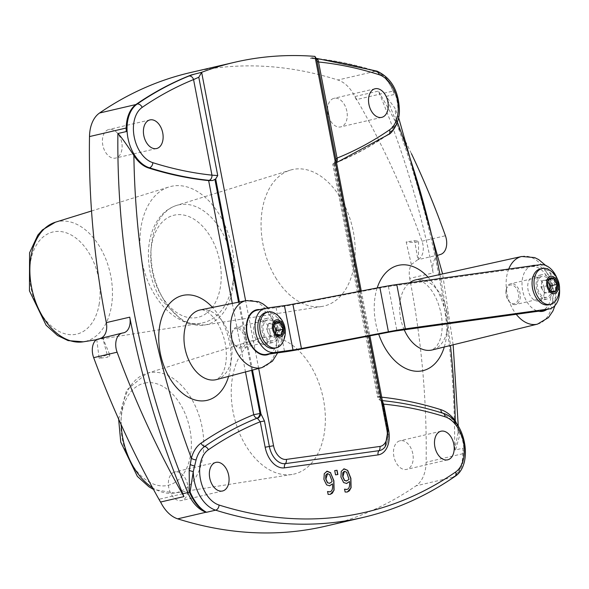 <?xml version="1.0" encoding="UTF-8"?>
<svg xmlns="http://www.w3.org/2000/svg" width="589" height="589" viewBox="0 0 589 589"><rect width="100%" height="100%" fill="white"/><g stroke="black" fill="none" stroke-linecap="round" stroke-linejoin="round"><path stroke-width="0.44" stroke-dasharray="2.94 2.21" d="M393.099 91.067A609.387 395.764 -103.1 0 1 394.483 94.431A34.088 22.139 76.9 0 0 374.744 71.247A609.387 395.764 76.9 0 0 310.44 58.186L310.477 58.385A609.387 395.764 -103.1 0 1 374.737 71.431A33.897 22.014 -103.1 0 1 393.099 91.067L356.279 99.637A609.387 395.764 76.9 0 0 354.99 96.53A610.094 396.22 -103.1 0 1 422.004 241.196A14.57 9.461 -103.1 0 1 417.903 259.602L414.612 240.739L406.189 241.902L411.336 264.542A17.361 11.272 76.9 0 0 409.708 278.391L433.136 272.935A609.387 395.764 76.9 0 0 379.706 94.181A609.387 395.764 76.9 0 0 378.418 91.074A610.094 396.22 -103.1 0 1 411.453 153.7M325.408 526.213A609.387 395.764 76.9 0 0 416.07 485.829A33.897 22.014 76.9 0 0 426.112 462.269A609.387 395.764 76.9 0 0 409.708 278.391M182.759 493.751L159.332 499.207A33.897 22.014 76.9 0 0 160.606 502.027M159.332 499.207A609.387 395.764 76.9 0 0 160.517 502.049M96.773 339.419L99.129 358.362L107.868 357.155L102.523 337.328M356.279 99.637A33.897 22.014 76.9 0 0 337.924 80.008A609.387 395.764 76.9 0 0 190.203 72.624M412.815 453.758A14.688 9.542 76.9 0 0 400.012 440.763A14.688 9.542 76.9 0 0 393.872 456.379A14.688 9.542 76.9 0 0 406.675 469.374A14.688 9.542 76.9 0 0 412.815 453.758M346.869 111.292A14.688 9.542 76.9 0 0 334.066 98.304A14.688 9.542 76.9 0 0 327.926 113.92A14.688 9.542 76.9 0 0 340.729 126.907A14.688 9.542 76.9 0 0 346.869 111.292M121.739 142.464A14.688 9.542 76.9 0 0 108.936 129.47A14.688 9.542 76.9 0 0 102.795 145.085A14.688 9.542 76.9 0 0 115.599 158.08A14.688 9.542 76.9 0 0 121.739 142.464M187.685 484.924A14.688 9.542 76.9 0 0 174.881 471.929A14.688 9.542 76.9 0 0 168.748 487.545A14.688 9.542 76.9 0 0 181.545 500.54A14.688 9.542 76.9 0 0 187.685 484.924M411.336 264.542L417.903 259.602M414.612 240.739A6.781 0.847 -179.5 0 1 418.58 241.542A6.781 0.847 -179.5 0 1 413.787 242.307A6.781 0.847 -179.5 0 1 406.189 241.902M438.82 255.037A17.361 11.272 76.9 0 0 433.136 272.935M99.129 358.362A6.781 1.436 -22.5 0 1 105.733 355.395A6.781 1.436 -22.5 0 1 109.885 355.086A6.781 1.436 -22.5 0 1 107.868 357.155M102.486 337.239L100.137 338.226M123.624 332.829L100.925 338.079L122.939 332.947M354.99 96.53L378.418 91.074M336.466 162.277A4.521 3.416 68.1 0 1 335.384 163.079A4.521 3.416 68.1 0 1 335.369 163.087A4.521 3.416 68.1 0 1 335.001 163.205L333.727 163.573A610.13 396.242 -103.1 0 0 387.01 134.977A34.088 22.139 -103.1 0 0 396.257 119.206L394.954 108.104L386.112 96.382L394.483 94.431M455.555 449.915L454.634 449.819L458.308 431.744A4.521 1.885 -3.2 0 0 458.308 431.877A4.521 1.885 -3.2 0 0 460.281 433.305L455.555 449.915L462.998 448.177A609.387 395.764 -103.1 0 1 462.925 453.692A33.897 22.014 -103.1 0 1 452.889 477.259A609.387 395.764 76.9 0 0 453.118 477.097A34.088 22.139 76.9 0 0 462.998 448.177M126.267 131.568A609.387 395.764 -103.1 0 1 126.318 127.997A33.897 22.014 -103.1 0 1 136.353 104.437A609.387 395.764 -103.1 0 1 191.329 75.149L191.292 74.95M329.936 485.785L326.453 484.946L323.781 479.505L324.075 473.747L326.939 471.215M329.428 491.889C331.916 491.52 332.859 488.855 332.262 483.9M330.23 494.385L327.948 494.421L327.58 491.601M329.494 483.341L331.85 481.765L331.622 480.359L329.45 474.646L327.293 473.652M337.696 474.535L335.362 474.874L334.721 470.611M347.23 492.029L344.955 492.065L344.587 489.245M346.494 480.992L349.027 479.365M346.936 483.429L343.453 482.59L340.788 477.149L341.083 471.391L343.939 468.859M346.428 489.533C348.916 489.164 349.866 486.507 349.27 481.544M348.857 479.409L346.457 472.29L344.293 471.303M454.899 421.547A4.521 1.936 -37 0 0 455.01 422.659A4.521 1.936 -37 0 0 455.709 423.042L460.281 433.305A34.088 22.139 76.9 0 1 453.95 476.906A4.521 3.328 55.5 0 0 454.818 476.53M458.308 431.744L456.806 423.962M383.056 404.201L382.526 404.201L387.776 430.08A19.238 12.494 -103.1 0 1 385.162 446.705C387.864 442.818 388.659 437.318 387.533 430.198L388.018 429.97M382.364 400.616A609.799 396.029 -103.1 0 0 381.105 400.491A4.521 3.357 95.5 0 1 378.653 396.861L377.556 396.934L332.719 164.103L334.935 162.682L380.023 396.839A4.521 2.636 115.2 0 0 381.017 400.527A4.521 2.636 115.2 0 0 381.024 400.527A4.521 2.636 115.2 0 0 381.606 400.675A4.432 3.357 -110.9 0 0 381.105 400.491A4.521 2.79 -74.3 0 1 380.788 400.439A4.521 2.79 -74.3 0 1 380.781 400.432A4.521 2.79 -74.3 0 1 379.08 396.485A8.99 6.825 82.1 0 1 380.023 396.839L382.769 404.091M382.511 401.367L381.606 400.675M334.935 162.682L335.818 159.479L333.801 163.771L335.362 163.087M316.624 59.224L335.818 159.479M194.215 74.472L191.329 75.149M310.477 58.385L313.355 57.715L314.916 56.375M376.872 71.092A4.521 3.21 -72.4 0 0 375.583 71.055A609.387 395.764 76.9 0 0 314.806 58.333A4.521 3.357 95.8 0 1 315.638 58.274A4.521 3.357 95.8 0 1 316.44 58.495M335.826 158.971L317.044 61.425M314.806 58.333L312.214 57.774L313.355 57.715M316.794 60.652L314.423 58.083L316.396 58.355M310.44 58.186L312.214 57.774M552.445 285.746A12.428 8.069 -103.1 0 1 547.255 298.962A12.428 8.069 -103.1 0 1 536.572 288.684A12.428 8.069 -103.1 0 1 541.615 274.754A12.428 8.069 -103.1 0 1 552.445 285.746M544.081 287.697A12.428 8.069 76.9 0 0 533.244 276.697A12.428 8.069 76.9 0 0 528.208 290.635A12.428 8.069 76.9 0 0 538.883 300.905A12.428 8.069 76.9 0 0 544.081 287.697M559.55 289.089A22.596 14.673 76.9 0 0 557.01 278.177M256.716 310.293A22.596 14.673 -103.1 0 1 257.57 310.138L276.079 307.576A22.596 1.016 169.1 0 0 292.983 304.682L379.964 287.94A11.301 0.508 -10.9 0 1 388.416 286.49L531.801 266.64A22.596 14.673 -103.1 0 1 550.501 286.129A22.596 14.673 -103.1 0 1 541.188 310.808A22.596 14.673 -103.1 0 1 540.334 310.97L538.434 311.235M278.222 329.244A12.428 8.069 -103.1 0 1 273.024 342.459A12.428 8.069 -103.1 0 1 262.348 332.189A12.428 8.069 -103.1 0 1 267.391 318.251A12.428 8.069 -103.1 0 1 278.222 329.244M269.858 331.195A12.428 8.069 76.9 0 0 259.02 320.202A12.428 8.069 76.9 0 0 253.977 334.132A12.428 8.069 76.9 0 0 264.66 344.41A12.428 8.069 76.9 0 0 269.858 331.195M506.172 289.729A10.676 6.935 -103.1 0 1 510.722 283.743A10.676 6.935 -103.1 0 1 519.896 292.571A10.676 6.935 -103.1 0 1 515.559 304.542A10.676 6.935 -103.1 0 1 508.631 300.898A10.676 6.935 -103.1 0 1 506.113 290.075A10.676 6.935 -103.1 0 1 506.172 289.729M506.069 290.392A9.549 6.199 76.9 0 0 506.017 290.701A9.549 6.199 76.9 0 0 508.27 300.375A9.549 6.199 76.9 0 0 517.827 300.589A9.549 6.199 76.9 0 0 514.712 286.468A9.549 6.199 76.9 0 0 506.069 290.392M537.462 282.448A10.676 6.935 -103.1 0 1 542.013 276.455A10.676 6.935 -103.1 0 1 551.186 285.282A10.676 6.935 -103.1 0 1 546.857 297.254A10.676 6.935 -103.1 0 1 539.634 293.167A10.676 6.935 -103.1 0 1 537.462 282.448M547.704 282.47L547.836 285.621L549.316 289.361M549.677 289.817A6.324 4.108 -103.1 0 1 546.886 292.77A6.324 4.108 -103.1 0 1 542.756 290.156A6.324 4.108 -103.1 0 1 541.556 283.95A6.324 4.108 -103.1 0 1 544.494 280.357A6.324 4.108 -103.1 0 1 547.836 281.888M547.836 285.621L540.974 287.218L542.138 280.681L546.85 280.033L547.873 281.733M549 279.083L542.138 280.681M551.392 291.496L544.53 293.094L540.974 287.218M549.699 289.847L549.242 292.446L544.53 293.094M550.288 292.196L549.242 292.446M548.734 279.591L546.85 280.033M549.014 269.777A18.414 11.957 -103.1 0 1 556.082 300.162M540.253 268.923A18.414 11.957 -103.1 0 1 556.082 284.141A18.414 11.957 -103.1 0 1 548.609 304.793M238.236 327.175A10.676 6.935 -103.1 0 1 245.915 337.379A10.676 6.935 -103.1 0 1 241.335 348.04A10.676 6.935 -103.1 0 1 234.407 344.396A10.676 6.935 -103.1 0 1 231.889 333.58A10.676 6.935 -103.1 0 1 236.491 327.241A10.676 6.935 -103.1 0 1 238.236 327.175M237.47 328.478A9.549 6.199 76.9 0 0 231.794 334.199A9.549 6.199 76.9 0 0 234.047 343.873A9.549 6.199 76.9 0 0 244.221 342.231A9.549 6.199 76.9 0 0 237.47 328.478M269.534 319.893A10.676 6.935 -103.1 0 1 277.213 330.09A10.676 6.935 -103.1 0 1 272.633 340.751A10.676 6.935 -103.1 0 1 263.452 331.924A10.676 6.935 -103.1 0 1 267.789 319.96A10.676 6.935 -103.1 0 1 269.534 319.893M273.48 325.931L274.135 331.195L275.129 332.925M275.446 333.337A6.324 4.108 -103.1 0 1 275.328 333.698A6.324 4.108 -103.1 0 1 271.868 336.26A6.324 4.108 -103.1 0 1 268.002 332.623A6.324 4.108 -103.1 0 1 267.597 326.424A6.324 4.108 -103.1 0 1 271.065 323.862A6.324 4.108 -103.1 0 1 273.605 325.393M275.483 321.903L268.621 323.501L273.502 324.215L273.782 324.856M274.121 324.075L273.502 324.215M273.436 327.749L266.574 329.347L268.621 323.501M275.453 333.345L274.312 336.621L269.423 335.907L266.574 329.347M276.285 334.309L269.423 335.907M276.558 336.098L274.312 336.621M274.783 313.267A18.414 11.957 -103.1 0 1 281.859 343.659M266.029 312.42A18.414 11.957 -103.1 0 1 269.04 312.303A18.414 11.957 -103.1 0 1 282.286 329.899A18.414 11.957 -103.1 0 1 274.386 348.29M265.065 337.099A70.047 45.493 76.9 0 0 260.353 338.152A70.047 45.493 76.9 0 0 233.988 416.136A70.047 45.493 76.9 0 0 292.092 474.447A70.047 45.493 76.9 0 0 323.383 399.136A70.047 45.493 76.9 0 0 265.065 337.099M232.721 283.552A70.047 45.493 76.9 0 0 217.643 211.9A70.047 45.493 76.9 0 0 169.043 186.949A70.047 45.493 76.9 0 0 142.685 264.925A70.047 45.493 76.9 0 0 200.79 323.243A70.047 45.493 76.9 0 0 232.721 283.552M275.63 277.61A70.047 45.493 76.9 0 0 321.933 306.464A70.047 45.493 76.9 0 0 352.443 227.516A70.047 45.493 76.9 0 0 290.186 170.169A70.047 45.493 76.9 0 0 275.63 277.61M535.357 265.359A23.427 15.218 -103.1 0 1 552.85 286.32A23.427 15.218 -103.1 0 1 546.783 309.512M536.638 310.69A23.427 15.218 -103.1 0 1 522.229 287.947A23.427 15.218 -103.1 0 1 531.352 265.911M259.823 309.571A23.126 15.019 -103.1 0 1 276.749 330.238A23.126 15.019 -103.1 0 1 269.276 354.033M258.674 368.471L245.628 300.729M360.196 291.224L368.824 336.054M418.58 241.542L418.411 259.594L440.307 254.492M422.004 241.196L445.431 235.74M454.634 449.819A609.387 395.764 76.9 0 0 386.112 96.382M462.925 453.692L426.112 462.269M458.352 433.224L457.528 427.408L455.01 422.659L442.854 413.198A4.521 3.21 -72.5 0 0 442.891 413.213A33.757 21.926 -103.1 0 1 455.709 423.042M388.622 430.125L387.533 430.198L382.526 404.201L380.788 400.439A4.521 4.521 0 0 1 377.556 396.934L379.08 396.485L334.213 163.484M381.701 397.17A613.988 398.753 76.9 0 0 378.653 396.861L333.727 163.573M232.294 303.431L245.488 371.946M228.591 376.393A53.842 34.965 76.9 0 0 229.622 343.085A53.842 34.965 76.9 0 0 212.533 307.436M251.665 370.319L238.538 302.164M252.497 370.098L239.384 301.995M374.737 71.431L337.924 80.008M136.353 104.437L135.882 104.547M388.703 134.402A4.521 3.328 55.5 0 1 387.842 134.778A34.088 22.139 76.9 0 0 397.03 100.8A34.088 22.139 76.9 0 0 375.583 71.055L374.744 71.247M335.001 163.205A610.13 396.242 76.9 0 0 387.842 134.778L387.01 134.977M396.257 119.206A598.085 388.423 -103.1 0 1 397.406 122.254M439.946 274.526A598.085 388.423 -103.1 0 1 450.43 345.478M444.29 346.98A54.07 35.119 76.9 0 0 445.424 313.208A54.07 35.119 76.9 0 0 428.034 277.154M377.181 287.955A54.07 35.119 76.9 0 0 378.705 334.154M231.065 341.649A35.767 23.229 -103.1 0 1 216.531 379.574L220.5 376.621L223.445 371.541C226.566 364.157 227.17 354.769 225.256 343.387C222.289 330.134 217.223 320.364 210.059 314.07C205.414 310.521 202.16 309.137 200.312 309.917A35.767 23.229 -103.1 0 1 231.065 341.649M261.869 367.632A34.42 22.353 76.9 0 0 275.851 331.136A34.42 22.353 76.9 0 0 246.261 300.596M447.036 311.728A35.995 23.376 -103.1 0 1 432.164 349.962L436.361 346.833L439.239 341.819C442.376 334.383 442.987 324.951 441.065 313.503C438.083 300.191 432.989 290.362 425.781 284.023C420.995 280.393 417.682 279.002 415.834 279.849A35.995 23.376 -103.1 0 1 447.036 311.728M404.238 329.811A35.995 23.376 -103.1 0 1 409.627 282.764M537.492 324.127A34.729 22.551 76.9 0 0 551.841 287.248A34.729 22.551 76.9 0 0 521.736 256.487M508.727 269.04A34.729 22.551 76.9 0 0 516.259 314.305M363.06 517.444A609.387 395.764 76.9 0 0 453.95 476.906L453.118 477.097M452.889 477.259L416.07 485.829M540.165 264.689L531.801 266.64M388.416 286.49L396.949 330.819M265.941 308.187L257.57 310.138M276.079 307.576L284.612 351.905M379.964 287.94L388.497 332.27M292.983 304.682L301.524 349.012M146.227 382.813A52.45 34.066 76.9 0 0 131.796 464.051A52.45 34.066 76.9 0 0 190.38 455.938A52.45 34.066 76.9 0 0 146.227 382.813M121.231 424.875A61.477 39.927 -103.1 0 1 146.713 373.404A61.477 39.927 -103.1 0 1 150.85 372.484A61.477 39.927 -103.1 0 1 202.034 426.929A61.477 39.927 -103.1 0 1 174.572 493.022A61.477 39.927 -103.1 0 1 152.477 487.626M99.077 304.727A52.45 34.066 76.9 0 0 54.917 231.602A52.45 34.066 76.9 0 0 40.494 312.84A52.45 34.066 76.9 0 0 99.077 304.727M55.41 222.2A61.477 39.927 -103.1 0 1 98.054 244.104A61.477 39.927 -103.1 0 1 111.299 306.987A61.477 39.927 -103.1 0 1 83.263 341.819M161.636 296.068A52.45 34.066 76.9 0 0 220.22 287.955A52.45 34.066 76.9 0 0 176.067 214.83A52.45 34.066 76.9 0 0 161.636 296.068M163.771 299.72A61.477 39.927 -103.1 0 1 176.553 205.428A61.477 39.927 -103.1 0 1 231.182 255.759A61.477 39.927 -103.1 0 1 204.405 325.047A61.477 39.927 -103.1 0 1 163.771 299.72M102.508 337.283L109.885 355.086M442.854 413.198L437.325 411.512M361.256 291.018L369.892 335.848M335.384 163.079L336.533 162.616M458.352 433.232L458.264 426.112M453.147 344.815L442.597 273.944M398.643 117.667L394.954 108.104M277.662 352.87L279.481 330.054L268.061 307.892M554.993 305.536L555.574 286.136L547.564 267.745L545.65 265.433M441.014 431.214L400.012 440.763M447.669 459.825L406.675 469.374M375.06 88.755L334.066 98.304M381.724 117.366L340.729 126.907M149.937 119.92L108.936 129.47M156.6 148.531L115.599 158.08M215.883 462.387L174.881 471.929M222.546 490.99L181.545 500.54M538.883 300.905L547.255 298.962M533.244 276.697L541.615 274.754M264.66 344.41L273.024 342.459M259.02 320.202L267.391 318.251M508.27 300.375L508.631 300.898M506.017 290.701L506.113 290.075M542.013 276.455L510.722 283.743M546.857 297.254L515.559 304.542M549.162 289.147L549.463 289.589M234.047 343.873L234.407 344.396M231.794 334.199L231.889 333.58M267.789 319.96L236.491 327.241M272.633 340.751L241.335 348.04M273.451 326.129L273.517 325.68M292.092 474.447L174.572 493.022L153.442 489.393M118.625 419.074L126.628 390.087L146.713 373.404L260.353 338.152M96.294 339.757L200.79 323.243M91.531 210.995L169.043 186.949M321.933 306.464L204.405 325.047L189.26 323.84L182.826 321.182L160.591 299.183C152.256 284.973 148.192 269.512 148.406 252.784C148.7 241.166 151.351 231.006 156.357 222.289C161.298 213.873 168.027 208.248 176.553 205.428L290.186 170.169"/><path stroke-width="0.88" d="M160.606 502.027A33.897 22.014 76.9 0 0 177.687 518.835A609.387 395.764 76.9 0 0 325.408 526.213L363.06 517.444C395.609 509.838 426.193 496.196 454.818 476.53A4.521 3.328 55.5 0 0 455.599 472.025A604.866 392.826 -103.1 0 1 219.056 505.038A29.568 19.201 -103.1 0 1 200.444 479.247A29.568 19.201 -103.1 0 1 208.396 449.76A605.61 393.312 -103.1 0 1 260.25 421.739L265.16 447.22A23.148 15.034 76.9 0 0 284.458 467.857L378.072 454.899A23.148 15.034 76.9 0 0 388.622 430.125L383.616 404.128L383.056 404.201M183.945 496.593L160.517 502.049A687.532 446.514 -103.1 0 1 93.673 357.663A14.688 9.542 -103.1 0 1 96.773 339.419L122.262 333.072A14.688 9.542 -103.1 0 1 122.939 332.947A14.688 9.542 76.9 0 0 123.624 332.829A14.688 9.542 76.9 0 0 129.749 317.162A609.387 395.764 76.9 0 0 182.759 493.751A609.387 395.764 76.9 0 0 183.945 496.593A687.532 446.514 -103.1 0 1 117.101 352.2A14.688 9.542 -103.1 0 1 122.262 333.072M102.523 337.328L102.486 337.239A14.688 9.542 76.9 0 0 106.322 322.617L129.749 317.162M239.384 301.995L215.684 178.931L217.739 175.581L211.966 175.147A605.61 393.312 -103.1 0 1 152.816 162.667A29.568 19.201 -103.1 0 1 134.204 136.876A29.568 19.201 -103.1 0 1 142.163 107.389A604.866 392.826 -103.1 0 1 193.56 79.574L198.802 77.24L201.681 72.307A609.387 395.764 -103.1 0 1 234.547 62.301L190.203 72.624A609.387 395.764 76.9 0 0 99.541 113.014A33.897 22.014 76.9 0 0 89.499 136.574A609.387 395.764 76.9 0 0 106.322 322.617M234.547 62.301A609.387 395.764 -103.1 0 1 314.916 56.375L316.624 59.224L361.256 291.018M411.453 153.7A610.094 396.22 -103.1 0 1 445.431 235.74A14.57 9.461 -103.1 0 1 440.307 254.492A17.361 11.272 76.9 0 0 438.82 255.037M102.486 337.239L102.228 337.733M201.688 72.307L191.292 74.95A609.387 395.764 76.9 0 0 136.28 104.268A34.088 22.139 76.9 0 0 126.267 131.568L117.896 133.519C120.605 136.103 125.928 143.444 133.88 155.54A34.088 22.139 -103.1 0 0 148.561 167.99L149.4 167.791A610.13 396.242 76.9 0 0 208.992 180.367L212.739 180.506M326.711 471.252L330.532 472.776L333.72 480.749L333.911 490.239L332.373 493.148L330.23 494.385M330.532 472.776L333.889 480.705L334.073 490.195L330.311 494.37L328.117 494.377L327.565 491.52L329.597 491.852C332.078 491.484 333.028 488.818 332.432 483.863L329.531 485.866M327.484 491.55L329.811 491.815M327.293 473.652L325.732 475.176L325.739 479.107L327.477 482.825L329.84 483.274M329.494 483.341L332.019 481.721L331.784 480.315L329.619 474.601L327.558 473.6L325.908 479.063L327.646 482.789L329.752 483.297M332.432 483.863L329.693 485.822L326.623 484.902L323.95 479.468L324.244 473.711L327.101 471.171L330.701 472.739M334.721 470.611L336.886 470.316L337.696 474.535M334.714 470.596L337.055 470.272L337.872 474.513L335.531 474.837L334.714 470.596M343.711 468.896L347.709 470.383L350.889 478.356L351.081 487.847L347.319 492.014L345.125 492.029L344.572 489.172L346.818 489.459M347.539 470.427L350.72 478.393L350.911 487.883L349.38 490.799L347.23 492.029M346.531 483.51L349.439 481.507L346.7 483.473L343.623 482.553L340.95 477.112L341.252 471.355L344.109 468.822L347.709 470.383M344.293 471.303L342.732 472.82L342.746 476.751L344.477 480.477L346.494 480.992L349.027 479.365L346.626 472.253L344.374 471.281L342.908 476.715L344.646 480.433L346.84 480.918M344.484 489.194L346.73 489.481M346.428 489.533L346.597 489.496C349.086 489.128 350.028 486.462 349.439 481.507M209.743 478.003A14.688 9.542 -103.1 0 1 215.883 462.387A14.688 9.542 -103.1 0 1 228.503 474.528A14.688 9.542 -103.1 0 1 222.546 490.99A14.688 9.542 -103.1 0 1 209.743 478.003M434.873 446.83A14.688 9.542 -103.1 0 1 441.014 431.214A14.688 9.542 -103.1 0 1 453.633 443.355A14.688 9.542 -103.1 0 1 447.669 459.825A14.688 9.542 -103.1 0 1 434.873 446.83M456.806 423.962L455.268 420.715A4.521 1.936 -37 0 0 454.899 421.547M251.665 370.319L259.985 413.5A4.521 2.79 -74.3 0 1 257.025 418.197A4.432 3.291 95.2 0 1 257.474 418.381A4.521 2.636 115.2 0 0 260.927 413.853A8.99 6.825 -97.9 0 0 259.985 413.5L253.719 414.685A613.988 398.753 76.9 0 0 201.063 443.134A37.946 24.642 76.9 0 0 191.373 458.205L189.187 470.501L189.422 492.146C194.061 502.491 199.686 509.168 206.283 512.172L206.378 512.172A4.521 4.263 -32.8 0 0 206.283 512.172A11.301 8.018 -72.4 0 1 206.135 512.209A609.387 395.764 76.9 0 0 206.437 512.305L215.648 510.162A609.387 395.764 76.9 0 0 363.06 517.444M206.378 512.172C200.194 509.036 194.76 502.314 190.085 491.984L193.258 471.634L189.187 470.501M219.056 505.038A4.521 3.21 107.5 0 1 215.648 510.162A34.088 22.139 76.9 0 1 193.258 471.634L196.108 459.854A4.521 2.201 15.3 0 1 191.373 458.205A598.085 388.423 -103.1 0 1 133.88 155.54M265.16 447.22L269.357 446.477L264.446 420.995L260.25 421.739L257.474 418.381M264.446 420.995L260.927 413.853L252.497 370.098M455.599 472.025A29.568 19.201 -103.1 0 0 463.543 442.53A29.568 19.201 -103.1 0 0 444.923 416.754A605.61 393.312 -103.1 0 0 383.616 404.128L382.511 401.367M215.684 178.931L212.732 180.514L208.646 180.617A610.13 396.242 -103.1 0 1 148.561 167.99M193.067 74.538L188.9 76.047A4.521 3.416 -112.2 0 1 193.56 79.574L211.966 175.147A4.521 3.35 96 0 1 208.992 180.367M316.44 58.495A4.521 3.357 95.8 0 1 318.539 61.992A604.866 392.826 -103.1 0 1 378.86 74.619A4.521 3.21 -72.4 0 0 376.872 71.092L316.396 58.355M378.86 74.619A29.568 19.201 -103.1 0 1 397.457 100.424A29.568 19.201 -103.1 0 1 389.491 129.897A605.61 393.312 -103.1 0 1 337.048 158.11A4.521 3.416 68.1 0 1 336.466 162.277M317.044 61.425L318.539 61.992L337.048 158.11L335.818 159.479M368.92 104.371A14.688 9.542 -103.1 0 1 375.06 88.755A14.688 9.542 -103.1 0 1 387.687 100.896A14.688 9.542 -103.1 0 1 381.724 117.366A14.688 9.542 -103.1 0 1 368.92 104.371M143.797 135.536A14.688 9.542 -103.1 0 1 149.937 119.92A14.688 9.542 -103.1 0 1 162.557 132.061A14.688 9.542 -103.1 0 1 156.6 148.531A14.688 9.542 -103.1 0 1 143.797 135.536M557.01 278.177A22.596 14.673 76.9 0 0 540.165 264.689L396.78 284.539A22.596 1.016 169.1 0 0 379.876 287.432L292.902 304.182A11.301 0.508 -10.9 0 1 284.443 305.625L265.941 308.187A22.596 14.673 76.9 0 0 265.079 308.349A22.596 14.673 76.9 0 0 255.773 333.028A22.596 14.673 76.9 0 0 274.474 352.517L292.983 349.954A11.301 0.508 169.1 0 0 301.435 348.511L388.409 331.769A22.596 1.016 -10.9 0 1 405.32 328.876L548.705 309.019A22.596 14.673 76.9 0 0 549.559 308.864A22.596 14.673 76.9 0 0 559.55 289.089M538.434 311.235L396.949 330.819A11.301 0.508 169.1 0 0 388.497 332.27L301.524 349.012A22.596 1.016 -10.9 0 1 284.612 351.905L266.11 354.468A22.596 14.673 -103.1 0 1 247.402 334.979A22.596 14.673 -103.1 0 1 256.716 310.293L265.079 308.349M557.26 284.31A7.304 4.741 -103.1 0 1 556.097 290.848L555.957 287.749L557.26 284.31L554.757 281.542L553.712 278.435A7.304 4.741 -103.1 0 1 557.26 284.31L550.398 285.908L549.817 289.177A6.324 4.108 -103.1 0 1 549.677 289.817M553.019 291.341L556.097 290.848A7.304 4.741 -103.1 0 1 551.392 291.496L553.019 291.341M549.316 289.361L551.392 291.496A7.304 4.741 -103.1 0 1 549.463 289.589A7.304 4.741 -103.1 0 1 547.836 285.621A7.304 4.741 -103.1 0 1 547.741 282.183A7.304 4.741 -103.1 0 1 549 279.083L547.696 282.521M549 279.083A7.304 4.741 -103.1 0 1 553.712 278.435L549 279.083M547.836 281.888A6.324 4.108 -103.1 0 1 548.624 282.97A6.324 4.108 -103.1 0 1 549.817 289.177L549.699 289.847M547.873 281.733L550.398 285.908M556.097 290.848L550.288 292.196M553.712 278.435L548.734 279.591M534.333 278.796A18.414 11.957 -103.1 0 1 542.182 268.474A18.414 11.957 -103.1 0 1 549.014 269.777A21.69 21.69 0 0 1 556.082 300.162A18.414 11.957 -103.1 0 1 550.531 304.344A18.414 11.957 -103.1 0 1 538.081 297.298A18.414 11.957 -103.1 0 1 534.333 278.796M546.798 281.321A8.813 5.721 -103.1 0 1 556.642 279.959A8.813 5.721 -103.1 0 1 554.212 293.609A8.813 5.721 -103.1 0 1 546.798 281.321M550.531 304.344L548.609 304.793A18.414 11.957 -103.1 0 1 536.159 297.747A18.414 11.957 -103.1 0 1 532.412 279.245A18.414 11.957 -103.1 0 1 540.253 268.923L542.182 268.474M281.167 335.023A7.304 4.741 -103.1 0 1 276.285 334.309L281.167 335.023L281.468 332.27L283.213 329.177A7.304 4.741 -103.1 0 1 281.167 335.023L276.558 336.098M275.129 332.925L276.285 334.309A7.304 4.741 -103.1 0 1 275.24 333.087A7.304 4.741 -103.1 0 1 273.436 327.749A7.304 4.741 -103.1 0 1 273.517 325.68A7.304 4.741 -103.1 0 1 275.483 321.903L273.48 325.931M277.198 322.433L275.483 321.903A7.304 4.741 -103.1 0 1 280.364 322.617L277.198 322.433M280.364 322.617A7.304 4.741 -103.1 0 1 283.213 329.177L281.063 326.07L280.364 322.617L274.121 324.075M273.605 325.393A6.324 4.108 -103.1 0 1 274.93 327.499A6.324 4.108 -103.1 0 1 275.446 333.337M273.782 324.856L276.351 330.775L275.453 333.345M283.213 329.177L276.351 330.775M270.962 311.853A18.414 11.957 -103.1 0 1 274.783 313.267A21.69 21.69 0 0 1 281.859 343.659A18.414 11.957 -103.1 0 1 276.307 347.841A18.414 11.957 -103.1 0 1 260.485 332.616A18.414 11.957 -103.1 0 1 267.958 311.971A18.414 11.957 -103.1 0 1 270.962 311.853M277.765 319.827A8.813 5.721 -103.1 0 1 283.707 333.529A8.813 5.721 -103.1 0 1 273.502 332.034A8.813 5.721 -103.1 0 1 277.765 319.827M276.307 347.841L274.386 348.29A18.414 11.957 -103.1 0 1 258.556 333.065A18.414 11.957 -103.1 0 1 266.029 312.42L267.958 311.971M546.783 309.512A23.427 15.218 -103.1 0 1 536.638 310.69M531.352 265.911A23.427 15.218 -103.1 0 1 535.357 265.359M269.276 354.033A23.126 15.019 -103.1 0 1 247.063 335.038A23.126 15.019 -103.1 0 1 259.823 309.571M368.824 336.054L386.921 430.044A15.321 9.954 -103.1 0 1 379.934 446.44L286.328 459.405A15.321 9.954 -103.1 0 1 273.554 445.74L258.674 368.471M245.628 300.729L201.644 72.344M314.975 56.404L360.196 291.224M93.673 357.663L117.101 352.2M117.896 133.519A609.387 395.764 76.9 0 0 187.781 492.581L182.759 493.751M126.186 128.034L89.499 136.574M450.43 345.478A598.085 388.423 -103.1 0 1 455.268 420.715A37.946 24.642 76.9 0 0 440.866 409.664A4.521 3.21 -72.5 0 0 442.854 413.198M190.085 491.984A4.521 0.876 -21.8 0 0 189.422 492.146A11.301 2.113 -22.5 0 1 187.781 492.581A33.897 22.014 76.9 0 0 206.135 512.209L177.687 518.835M194.451 465.987A4.521 1.001 20.1 0 1 190.225 464.507M196.108 459.854A33.757 21.926 -103.1 0 1 204.729 446.447A4.521 3.328 55.5 0 1 201.063 443.134M208.396 449.76A4.521 3.328 -124.5 0 0 204.729 446.447A609.799 396.029 -103.1 0 1 257.025 418.197A4.521 3.416 67.9 0 1 253.719 414.685L245.488 371.946M284.458 467.857A4.521 3.431 82.1 0 1 285.393 463.631A19.238 12.494 -103.1 0 1 269.357 446.477L273.554 445.74M378.072 454.899A4.521 3.431 82.1 0 1 379.007 450.673L285.393 463.631A4.521 3.431 82.1 0 0 286.328 459.405M386.921 430.044L388.018 429.97L385.162 446.705A19.238 12.494 -103.1 0 1 379.007 450.673A4.521 3.431 82.1 0 0 379.934 446.44M440.866 409.664A613.988 398.753 76.9 0 0 381.701 397.17M382.364 400.616A609.799 396.029 -103.1 0 1 437.325 411.512A609.799 396.029 -103.1 0 1 442.891 413.213A4.521 3.21 -72.5 0 1 442.935 413.22L437.325 411.512M208.646 180.617L232.294 303.431M212.533 307.436A53.842 34.965 76.9 0 0 162.549 315.461A53.842 34.965 76.9 0 0 180.205 391.28A53.842 34.965 76.9 0 0 228.591 376.393M238.538 302.164L214.963 179.733M217.739 175.581L198.795 77.24M152.816 162.667A4.521 3.21 107.5 0 1 149.4 167.791A34.088 22.139 76.9 0 1 127.946 138.054A34.088 22.139 76.9 0 1 137.119 104.069A4.521 3.328 -124.5 0 1 142.163 107.389M188.9 76.047A609.387 395.764 76.9 0 0 137.119 104.069L136.28 104.268M135.882 104.547L99.541 113.014M389.491 129.897A4.521 3.328 55.5 0 1 388.703 134.402C390.529 134.299 399.438 124.441 399.408 110.865C398.878 91.052 391.368 77.792 376.872 71.092M397.406 122.254A598.085 388.423 -103.1 0 1 439.946 274.526M428.034 277.154A54.07 35.119 76.9 0 0 377.181 287.955M378.705 334.154A54.07 35.119 76.9 0 0 412.756 370.82A54.07 35.119 76.9 0 0 444.29 346.98M216.531 379.574A35.767 23.229 -103.1 0 1 185.373 350.109A35.767 23.229 -103.1 0 1 200.312 309.917L246.261 300.596A34.42 22.353 76.9 0 0 231.889 339.279A34.42 22.353 76.9 0 0 261.869 367.632L216.531 379.574M516.259 314.305A34.729 22.551 76.9 0 0 537.492 324.127L432.164 349.962A35.995 23.376 -103.1 0 1 404.238 329.811M409.627 282.764A35.995 23.376 -103.1 0 1 415.834 279.849L521.736 256.487A34.729 22.551 76.9 0 0 508.727 269.04M444.923 416.754A4.521 3.21 -72.5 0 0 442.935 413.22C465.192 419.132 474.101 464.493 454.818 476.53M548.705 309.019L540.334 310.97M274.474 352.517L266.11 354.468M284.443 305.625L292.983 349.954M292.902 304.182L301.435 348.511M379.876 287.432L388.409 331.769M396.78 284.539L405.32 328.876M152.477 487.626A61.477 39.927 -103.1 0 1 121.231 424.875M55.41 222.2L42.46 229.872L37.836 235.099L29.583 252.777L29.45 290.878L46.082 325.202L57.634 335.568L68.118 340.611L83.263 341.819A61.477 39.927 -103.1 0 1 32.27 290.642A61.477 39.927 -103.1 0 1 55.41 222.2L91.531 210.995M369.892 335.848L388.018 429.97M336.533 162.616L388.703 134.402M458.264 426.112L453.147 344.815M442.597 273.944L398.643 117.667M268.061 307.892L262.871 303.836L258.578 301.708L246.261 300.596M261.869 367.632L272.435 361.197L277.662 352.87M545.65 265.433L538.744 259.624L534.65 257.584L521.736 256.487M537.492 324.127L548.433 317.604L552.953 310.948L554.993 305.536M541.188 310.808L549.559 308.864M153.442 489.393L148.936 486.779L137.384 476.413L120.752 442.081L118.625 419.074M83.263 341.819L96.294 339.757"/></g></svg>
